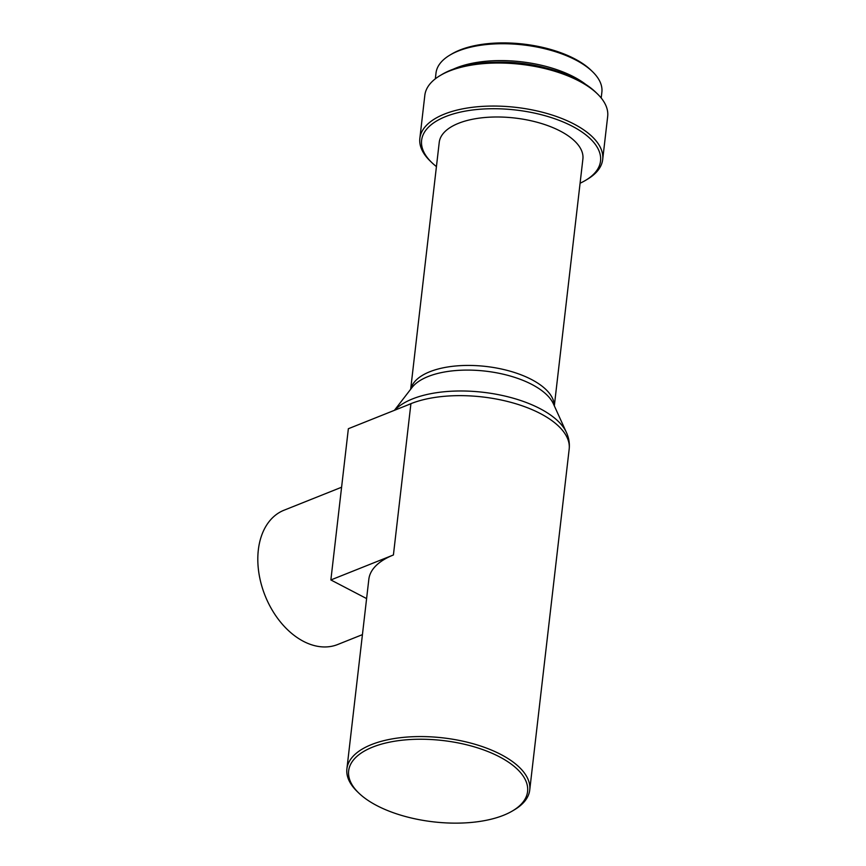 <?xml version="1.0" encoding="UTF-8"?>
<svg xmlns="http://www.w3.org/2000/svg" width="866" height="866" viewBox="0 0 866 866"><rect width="100%" height="100%" fill="white"/><g stroke="black" fill="none" stroke-linecap="round" stroke-linejoin="round"><path stroke-width="1.3" d="M341.594 487.233L284.037 510.215A72.311 49.275 68.2 0 0 258.328 549.986A72.311 49.275 68.2 0 0 281.331 623.055A72.311 49.275 68.2 0 0 337.675 644.52L362.432 634.626M601.199 97.999L601.87 92.218A83.482 37.942 -173.4 0 0 592.485 71.64L590.958 70.157A81.512 37.043 -173.4 0 0 459.933 50.012A81.512 37.043 -173.4 0 0 451.684 54.038L449.844 55.132A83.482 37.942 -173.4 0 0 436.009 73.025L435.338 78.806M592.485 71.64A83.482 37.942 -173.4 0 0 458.298 51.007A83.482 37.942 -173.4 0 0 449.844 55.132M585.881 84.5A83.482 37.942 -173.4 0 0 456.35 67.873A83.482 37.942 -173.4 0 0 453.34 69.161M545.537 67.884A80.192 36.448 -173.4 0 0 496.413 62.2M580.09 183.224A90.053 40.929 -173.4 0 0 585.611 180.323L587.44 179.23A92.034 41.828 -173.4 0 0 602.693 159.506L607.672 116.466A92.034 41.828 -173.4 0 0 597.323 93.788L595.786 92.294A90.053 40.929 -173.4 0 0 451.034 70.038A90.053 40.929 -173.4 0 0 441.909 74.498L440.08 75.591A92.034 41.828 -173.4 0 0 424.827 95.314L419.848 138.354A92.034 41.828 -173.4 0 0 430.196 161.033L431.733 162.516A90.053 40.929 -173.4 0 0 436.432 166.597M597.323 93.788A92.034 41.828 -173.4 0 0 449.4 71.034A92.034 41.828 -173.4 0 0 440.08 75.591M602.693 159.506A92.034 41.828 -173.4 0 0 547.117 113.522A92.034 41.828 -173.4 0 0 444.42 114.085A92.034 41.828 -173.4 0 0 419.848 138.354M585.611 180.323A90.053 40.929 -173.4 0 0 566.7 123.513A90.053 40.929 -173.4 0 0 445.654 116.574A90.053 40.929 -173.4 0 0 431.733 162.516M554.327 405.873L582.894 158.987A72.311 32.865 -173.4 0 0 539.237 122.853A72.311 32.865 -173.4 0 0 458.547 123.297A72.311 32.865 -173.4 0 0 439.235 142.36L410.668 389.256M503.536 815.285A90.053 40.929 -173.4 0 0 512.65 810.836A90.053 40.929 -173.4 0 0 493.75 754.026A90.053 40.929 -173.4 0 0 372.705 747.087A90.053 40.929 -173.4 0 0 358.773 793.029A90.053 40.929 -173.4 0 0 503.536 815.285M512.65 810.836L514.491 809.742A92.034 41.828 -173.4 0 0 529.732 790.019A92.034 41.828 -173.4 0 0 474.167 744.035A92.034 41.828 -173.4 0 0 371.471 744.587A92.034 41.828 -173.4 0 0 346.898 768.867A92.034 41.828 -173.4 0 0 357.236 791.546L358.773 793.029M346.898 768.867L368.84 579.246A92.034 41.828 6.6 0 1 393.413 554.976L330.866 579.949L348.359 428.724L410.906 403.74L393.413 554.976M366.599 598.579L330.866 579.949M554.251 405.699A72.311 32.865 -173.4 0 0 508.732 370.8A72.311 32.865 -173.4 0 0 429.796 371.741A72.311 32.865 -173.4 0 0 410.787 389.094M394.658 410.235A90.562 41.157 -173.4 0 1 412.606 398.88A90.562 41.157 -173.4 0 1 502.302 395.47A90.562 41.157 -173.4 0 1 566.396 432.415L553.406 403.848A73.783 33.536 -173.4 0 0 501.197 373.744A73.783 33.536 -173.4 0 0 428.118 376.526A73.783 33.536 -173.4 0 0 412.032 387.492L394.409 410.332M566.396 432.415C568.854 437.752 569.785 443.305 569.178 449.097A92.034 41.828 -173.4 0 0 513.614 403.101A92.034 41.828 -173.4 0 0 410.917 403.664A92.034 41.828 -173.4 0 0 407.929 404.931M569.178 449.097L529.732 790.019"/></g></svg>
